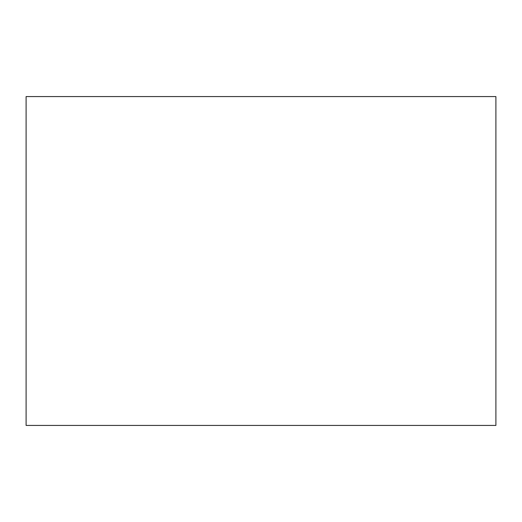 <?xml version="1.0" encoding="UTF-8"?>
<svg xmlns="http://www.w3.org/2000/svg" width="522" height="522" viewBox="0 0 522 522"><rect width="100%" height="100%" fill="white"/><g stroke="black" fill="none" stroke-linecap="round" stroke-linejoin="round"><path stroke-width="0.78" d="M26.1 96.57L495.9 96.57L495.9 425.43L26.1 425.43L26.1 96.57"/></g></svg>
